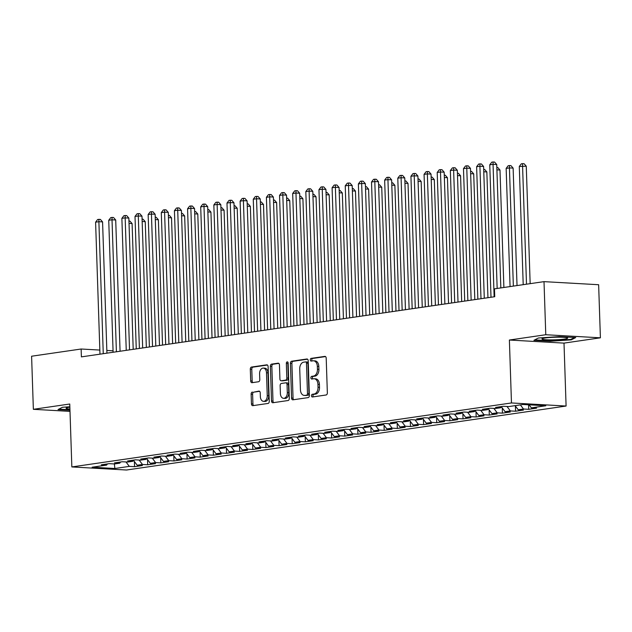 <?xml version="1.0" encoding="UTF-8"?>
<svg xmlns="http://www.w3.org/2000/svg" width="632" height="632" viewBox="0 0 632 632"><rect width="100%" height="100%" fill="white"/><g stroke="black" fill="none" stroke-linecap="round" stroke-linejoin="round"><path stroke-width="0.95" d="M311.481 395.758A1.359 0.901 -86.8 0 0 312.303 396.983A1.359 0.901 -86.8 0 0 312.429 396.983L326.128 394.984A1.943 1.288 -86.8 0 0 327.352 392.867L326.199 358.123A1.943 1.288 -86.8 0 0 325.022 356.377A1.943 1.288 -86.8 0 0 324.848 356.385L311.149 358.376A1.359 0.901 -86.8 0 0 310.288 359.861A1.359 0.901 -86.8 0 0 311.11 361.085A1.359 0.901 -86.8 0 0 311.236 361.077L313.006 360.825A6.209 4.124 -86.8 0 1 313.567 360.801A6.209 4.124 -86.8 0 1 317.343 366.402L317.438 369.293A6.209 4.124 -86.8 0 1 313.512 376.072L311.742 376.332A1.359 0.901 -86.8 0 0 310.881 377.81A1.359 0.901 -86.8 0 0 311.71 379.034A1.359 0.901 -86.8 0 0 311.829 379.034L313.606 378.773A6.209 4.124 -86.8 0 1 314.159 378.75A6.209 4.124 -86.8 0 1 317.935 384.351L318.03 387.242A6.209 4.124 -86.8 0 1 314.112 394.02L312.334 394.281A1.359 0.901 -86.8 0 0 311.481 395.758M314.159 378.75L315.637 378.829A6.209 4.124 -86.8 0 1 319.413 384.43L319.508 387.329A6.209 4.124 -86.8 0 1 315.589 394.107L313.812 394.36A1.359 0.901 -86.8 0 0 312.959 395.845A1.359 0.901 -86.8 0 0 313.33 396.849M325.543 356.582L312.619 358.463A1.359 0.901 -86.8 0 0 311.766 359.948A1.359 0.901 -86.8 0 0 312.137 360.951M313.567 360.801L315.036 360.88A6.209 4.124 -86.8 0 1 318.82 366.481L318.915 369.38A6.209 4.124 -86.8 0 1 314.989 376.151L313.219 376.411A1.359 0.901 -86.8 0 0 312.358 377.897A1.359 0.901 -86.8 0 0 312.729 378.9M252.358 392.053A1.943 1.288 -86.8 0 0 251.133 394.171L251.457 403.919A1.943 1.288 -86.8 0 0 252.642 405.665A1.943 1.288 -86.8 0 0 252.808 405.657L268.031 403.445A1.943 1.288 -86.8 0 0 269.256 401.328L268.102 366.584A1.943 1.288 -86.8 0 0 266.925 364.83A1.943 1.288 -86.8 0 0 266.751 364.838L251.528 367.058A1.943 1.288 -86.8 0 0 250.304 369.175L250.699 380.946A1.943 1.288 -86.8 0 0 251.876 382.7A1.943 1.288 -86.8 0 0 252.05 382.692L258.559 381.744A1.943 1.288 -86.8 0 0 259.792 379.627L259.594 373.788A5.19 3.444 -86.8 0 1 263.339 368.101A5.19 3.444 -86.8 0 1 266.491 372.777L267.249 395.656A5.19 3.444 -86.8 0 1 263.512 401.336A5.19 3.444 -86.8 0 1 260.352 396.659L260.226 392.843A1.943 1.288 -86.8 0 0 259.049 391.097A1.943 1.288 -86.8 0 0 258.875 391.105L253.835 392.132A1.943 1.288 -86.8 0 0 252.61 394.25L252.934 403.998A1.943 1.288 -86.8 0 0 253.59 405.547M81.394 356.875L494.738 296.716L494.477 288.848L544.01 281.643L545.772 334.731L509.384 340.032L511.47 402.955L71.843 466.937L69.757 404.014L33.362 409.315L31.6 356.219L81.133 349.014L81.394 356.875M291.565 398.081A1.943 1.288 -86.8 0 0 292.75 399.827A1.943 1.288 -86.8 0 0 292.916 399.819L308.139 397.607A1.943 1.288 -86.8 0 0 309.364 395.49L308.211 360.746A1.943 1.288 -86.8 0 0 307.034 358.992A1.943 1.288 -86.8 0 0 306.86 359L291.636 361.22A1.943 1.288 -86.8 0 0 290.412 363.337L291.565 398.081L293.043 398.16A1.943 1.288 -86.8 0 0 293.698 399.708M288.081 400.522L272.866 402.742A1.943 1.288 -86.8 0 1 272.692 402.75A1.943 1.288 -86.8 0 1 271.515 400.996L270.362 366.252A1.943 1.288 -86.8 0 1 271.586 364.135L278.096 363.187A1.943 1.288 -86.8 0 1 278.27 363.179A1.943 1.288 -86.8 0 1 279.455 364.933L279.921 379.018A1.943 1.288 -86.8 0 0 281.098 380.772A1.943 1.288 -86.8 0 0 281.272 380.764L285.593 380.132A1.943 1.288 -86.8 0 0 286.817 378.015L286.336 363.345A1.359 0.901 -86.8 0 1 287.315 361.86A1.359 0.901 -86.8 0 1 288.137 363.084L289.306 398.405A1.943 1.288 -86.8 0 1 288.081 400.522M511.47 402.955L566.09 406.036L126.471 470.018L71.843 466.937M528.565 404.796L528.715 409.315L536.6 408.169L531.362 407.869L545.811 405.768L523.075 404.488L508.626 406.589L503.38 406.289L495.496 407.442L500.742 407.735L495.488 408.501L490.242 408.201L482.358 409.354L487.604 409.647L482.342 410.413L477.105 410.113L469.221 411.266L474.466 411.558L469.205 412.325L463.967 412.032L456.083 413.178L461.321 413.47L456.067 414.237L450.829 413.944L442.945 415.09L448.183 415.382L442.929 416.148L437.692 415.856L429.807 417.002L435.045 417.294L429.792 418.06L424.546 417.768L416.67 418.913L421.907 419.206L416.654 419.972L411.408 419.68L403.524 420.825L408.77 421.117L403.516 421.884L398.271 421.591L390.386 422.737L395.632 423.037L390.371 423.796L385.133 423.503L377.249 424.649L382.494 424.949L377.233 425.707L371.995 425.415L364.111 426.561L369.349 426.861L364.095 427.627L358.858 427.327L350.973 428.472L356.211 428.773L350.958 429.539L345.72 429.239L337.836 430.384L343.073 430.684L337.82 431.451L332.582 431.15L324.698 432.296L329.936 432.596L324.682 433.362L319.437 433.062L311.552 434.216L316.798 434.508L311.544 435.274L306.299 434.974L298.415 436.127L303.66 436.42L298.407 437.186L293.161 436.886L285.277 438.039L290.523 438.332L285.261 439.098L280.023 438.798L272.139 439.951L277.377 440.243L272.123 441.01L266.886 440.717L259.002 441.863L264.239 442.155L258.986 442.921L253.748 442.629L245.864 443.775L251.102 444.067L245.848 444.833L240.61 444.541L232.726 445.686L237.964 445.979L232.71 446.745L227.465 446.453L219.588 447.598L224.826 447.891L219.573 448.657L214.327 448.364L206.443 449.51L211.688 449.802L206.435 450.569L201.189 450.276L193.305 451.422L198.551 451.722L193.289 452.48L188.052 452.188L180.167 453.334L185.413 453.634L180.152 454.392L174.914 454.1L167.03 455.245L172.267 455.546L167.014 456.304L161.776 456.012L153.892 457.157L159.13 457.457L153.876 458.224L148.639 457.923L140.754 459.069L145.992 459.369L140.739 460.136L135.493 459.835L127.617 460.981L132.854 461.281L127.601 462.047L122.355 461.747L114.471 462.901L119.717 463.193L114.463 463.959L109.218 463.659L101.333 464.812L106.579 465.105L107.464 463.92M528.715 409.315L523.478 409.015L518.224 409.781L515.112 405.641M515.404 406.044L515.578 411.227L523.462 410.081L518.224 409.781M515.578 411.227L510.34 410.926L505.079 411.693L501.421 406.826M502.266 407.956L502.44 413.138L510.324 411.993L505.079 411.693M502.44 413.138L497.202 412.846L491.941 413.604L488.283 408.738M489.129 409.868L489.302 415.05L497.187 413.905L491.941 413.604M489.302 415.05L484.057 414.758L478.803 415.516L475.146 410.65M475.991 411.78L476.165 416.962L484.049 415.817L478.803 415.516M476.165 416.962L470.919 416.67L465.666 417.428L462.008 412.562M462.853 413.691L463.027 418.874L470.903 417.728L465.666 417.428M463.027 418.874L457.781 418.582L452.528 419.348L448.862 414.474M449.715 415.603L449.881 420.786L457.766 419.64L452.528 419.348M449.881 420.786L444.644 420.493L439.39 421.26L435.724 416.385M436.578 417.515L436.744 422.697L444.628 421.552L439.39 421.26M436.744 422.697L431.506 422.405L426.252 423.171L422.587 418.297M423.432 419.427L423.606 424.609L431.49 423.464L426.252 423.171M423.606 424.609L418.368 424.317L413.107 425.083L409.449 420.217M410.294 421.339L410.468 426.521L418.352 425.376L413.107 425.083M410.468 426.521L405.231 426.229L399.969 426.995L396.311 422.129M397.157 423.25L397.331 428.441L405.215 427.287L399.969 426.995M397.331 428.441L392.085 428.141L386.831 428.907L383.174 424.04M384.019 425.162L384.193 430.353L392.077 429.199L386.831 428.907M384.193 430.353L378.947 430.052L373.694 430.819L370.036 425.952M370.881 427.074L371.055 432.264L378.931 431.111L373.694 430.819M371.055 432.264L365.81 431.964L360.556 432.73L356.89 427.864M357.744 428.986L357.91 434.176L365.794 433.023L360.556 432.73M357.91 434.176L352.672 433.876L347.418 434.642L343.753 429.776M344.606 430.898L344.772 436.088L352.656 434.942L347.418 434.642M344.772 436.088L339.534 435.788L334.281 436.554L330.615 431.688M331.46 432.817L331.634 438L339.518 436.854L334.281 436.554M331.634 438L326.396 437.7L321.135 438.466L317.477 433.599M318.323 434.729L318.496 439.912L326.381 438.766L321.135 438.466M318.496 439.912L313.259 439.611L307.997 440.378L304.34 435.511M305.185 436.641L305.359 441.823L313.243 440.678L307.997 440.378M305.359 441.823L300.113 441.531L294.86 442.289L291.202 437.423M292.047 438.553L292.221 443.735L300.105 442.59L294.86 442.289M292.221 443.735L286.975 443.443L281.722 444.201L278.064 439.335M278.91 440.464L279.083 445.647L286.96 444.501L281.722 444.201M279.083 445.647L273.838 445.355L268.584 446.113L264.919 441.247M265.772 442.376L265.938 447.559L273.822 446.413L268.584 446.113M265.938 447.559L260.7 447.266L255.447 448.033L251.781 443.158M252.634 444.288L252.8 449.471L260.684 448.325L255.447 448.033M252.8 449.471L247.562 449.178L242.309 449.945L238.643 445.07M239.488 446.2L239.662 451.382L247.547 450.237L242.309 449.945M239.662 451.382L234.425 451.09L229.171 451.856L225.506 446.982M226.351 448.112L226.525 453.294L234.409 452.149L229.171 451.856M226.525 453.294L221.287 453.002L216.025 453.768L212.368 448.902M213.213 450.024L213.387 455.206L221.271 454.06L216.025 453.768M213.387 455.206L208.141 454.914L202.888 455.68L199.23 450.813M200.075 451.935L200.249 457.118L208.133 455.972L202.888 455.68M200.249 457.118L195.004 456.825L189.75 457.592L186.092 452.725M186.938 453.847L187.112 459.037L194.996 457.884L189.75 457.592M187.112 459.037L181.866 458.737L176.612 459.504L172.947 454.637M173.8 455.759L173.966 460.949L181.85 459.796L176.612 459.504M173.966 460.949L168.728 460.649L163.475 461.415L159.809 456.549M160.662 457.671L160.828 462.861L168.712 461.708L163.475 461.415M160.828 462.861L155.59 462.561L150.337 463.327L146.671 458.461M147.517 459.583L147.69 464.773L155.575 463.627L150.337 463.327M147.69 464.773L142.453 464.473L137.199 465.239L133.534 460.373M134.379 461.502L134.553 466.685L142.437 465.539L137.199 465.239M134.553 466.685L129.315 466.384L114.858 468.494L92.122 467.206L106.579 465.105M119.717 463.193L120.609 462.008M129.315 466.384L125.981 461.953M114.858 468.494L114.4 463.951M132.854 461.281L133.747 460.088M142.453 464.473L139.119 460.041M145.992 459.369L146.885 458.176M155.59 462.561L152.257 458.129M159.13 457.457L160.022 456.264M168.728 460.649L165.394 456.217M172.267 455.546L173.16 454.353M181.866 458.737L178.532 454.305M185.413 453.634L186.298 452.441M195.004 456.825L191.67 452.394M198.551 451.722L199.435 450.529M208.141 454.914L204.808 450.482M211.688 449.802L212.581 448.617M221.287 453.002L217.945 448.57M224.826 447.891L225.719 446.706M234.425 451.09L231.091 446.658M237.964 445.979L238.857 444.794M247.562 449.178L244.228 444.746M251.102 444.067L251.994 442.882M260.7 447.266L257.366 442.827M264.239 442.155L265.132 440.97M273.838 445.355L270.504 440.915M277.377 440.243L278.27 439.058M286.975 443.443L283.642 439.003M290.523 438.332L291.407 437.147M300.113 441.531L296.779 437.091M303.66 436.42L304.545 435.235M313.259 439.611L309.917 435.179M316.798 434.508L317.691 433.323M326.396 437.7L323.063 433.268M329.936 432.596L330.828 431.403M339.534 435.788L336.2 431.356M343.073 430.684L343.966 429.491M352.672 433.876L349.338 429.444M356.211 428.773L357.104 427.58M365.81 431.964L362.476 427.532M369.349 426.861L370.241 425.668M378.947 430.052L375.613 425.62M382.494 424.949L383.379 423.756M392.085 428.141L388.751 423.709M395.632 423.037L396.517 421.844M405.231 426.229L401.889 421.797M408.77 421.117L409.662 419.932M418.368 424.317L415.034 419.885M421.907 419.206L422.8 418.021M431.506 422.405L428.172 417.973M435.045 417.294L435.938 416.109M444.644 420.493L441.31 416.061M448.183 415.382L449.076 414.197M457.781 418.582L454.448 414.142M461.321 413.47L462.213 412.285M470.919 416.67L467.585 412.23M474.466 411.558L475.351 410.373M484.057 414.758L480.723 410.318M487.604 409.647L488.489 408.462M497.202 412.846L493.861 408.406M500.742 407.735L501.634 406.55M510.34 410.926L507.006 406.494M523.478 409.015L520.365 404.875M113.065 350.815L106.84 350.46M99.84 350.065L81.133 349.014M33.362 409.315L70.002 411.377M509.384 340.032L564.005 343.113L600.4 337.812L545.772 334.731M600.4 337.812L598.638 284.724L544.01 281.643M564.005 343.113L566.09 406.036M531.362 407.869L529.071 404.82M550.369 341.24L571.273 339.858L575.728 337.551L559.281 336.619L538.377 338.002L533.922 340.316L550.369 341.24L550.354 340.767M69.844 406.779L62.489 407.269L58.033 409.576L69.962 410.247M307.555 359.197L293.114 361.299A1.943 1.288 -86.8 0 0 291.889 363.416L293.043 398.16M306.631 395.111A1.359 0.901 -86.8 0 0 307.484 393.625L306.473 363.131A1.359 0.901 -86.8 0 0 305.651 361.907A1.359 0.901 -86.8 0 0 305.525 361.915L303.66 362.183A6.209 4.124 -86.8 0 0 299.734 368.962L300.429 389.81A6.209 4.124 -86.8 0 0 304.205 395.403A6.209 4.124 -86.8 0 0 304.758 395.379L308.108 395.19A1.359 0.901 -86.8 0 0 308.961 393.712L307.484 393.625M305.77 361.923L307.002 361.994A1.359 0.901 -86.8 0 1 307.128 361.986A1.359 0.901 -86.8 0 1 307.95 363.21L308.961 393.712M304.205 395.403L305.683 395.49A6.209 4.124 -86.8 0 0 306.236 395.466L304.758 395.379M308.108 395.19L306.236 395.466M278.791 363.384L273.063 364.222A1.943 1.288 -86.8 0 0 271.839 366.339L272.985 401.083A1.943 1.288 -86.8 0 0 273.648 402.623M282.401 380.827A1.943 1.288 -86.8 0 0 282.575 380.851A1.943 1.288 -86.8 0 0 282.749 380.843L287.07 380.219A1.943 1.288 -86.8 0 0 288.295 378.102L287.805 363.432L286.336 363.345M288.018 362.484A1.359 0.901 -86.8 0 0 287.805 363.432M280.403 393.641A5.19 3.444 -86.8 0 0 283.563 398.326A5.19 3.444 -86.8 0 0 287.307 392.638L287.039 384.58A1.943 1.288 -86.8 0 0 285.854 382.826A1.943 1.288 -86.8 0 0 285.68 382.834L281.358 383.466A1.943 1.288 -86.8 0 0 280.134 385.583L280.403 393.641M283.563 398.326L285.04 398.405A5.19 3.444 -86.8 0 0 288.777 392.717L287.307 392.638M287.157 382.921A1.943 1.288 -86.8 0 1 287.331 382.913A1.943 1.288 -86.8 0 1 288.516 384.659L288.777 392.717M259.57 391.303L253.835 392.132M263.512 401.336L264.99 401.423A5.19 3.444 -86.8 0 0 268.726 395.735L267.249 395.656M263.339 368.101L264.816 368.18A5.19 3.444 -86.8 0 1 267.968 372.864L268.726 395.735M267.447 365.035L253.005 367.137A1.943 1.288 -86.8 0 0 251.781 369.254L252.176 381.033A1.943 1.288 -86.8 0 0 252.832 382.573M571.249 339.179L571.273 339.858M530.161 283.657L526.266 166.2L519.291 166.469L523.209 284.669M526.496 284.187L522.569 165.995L522.609 163.641L524.086 163.728L526.266 166.2M519.291 166.469L521.297 163.838L522.609 163.641M500.828 287.923L496.736 164.533L493.047 164.328L497.163 288.461M489.761 164.81L491.767 162.171L493.086 161.982L493.047 164.328L489.761 164.81L494.137 296.803M493.086 161.982L494.556 162.061L496.736 164.533M517.023 285.569L513.129 168.112L509.432 167.907L506.153 168.389L510.071 286.58M513.358 286.099L509.432 167.907L509.471 165.56L510.948 165.639L513.129 168.112M506.153 168.389L508.16 165.75L509.471 165.56M503.886 287.481L499.983 170.024L496.91 169.858M496.831 167.496L497.811 167.551L499.983 170.024M487.951 297.704L483.599 166.453L479.909 166.24L484.286 298.233M476.623 166.722L478.629 164.083L479.941 163.893L479.909 166.24L476.623 166.722L480.999 298.715M479.941 163.893L481.418 163.972L483.599 166.453M474.814 299.615L470.461 168.365L466.772 168.151L471.148 300.145M463.485 168.633L465.492 165.995L466.803 165.805L466.772 168.151L463.485 168.633L467.862 300.627M466.803 165.805L468.28 165.884L470.461 168.365M552.21 339.882A12.853 1.288 178.1 0 0 567.457 337.891A12.853 1.288 178.1 0 0 557.408 337.188A12.853 1.288 178.1 0 0 542.153 338.736A12.853 1.288 178.1 0 0 552.21 339.882M574.52 337.48L570.751 339.439L550.496 340.774L534.743 339.89M69.947 409.773L58.855 409.149M69.86 407.19A12.853 1.288 178.1 0 0 66.265 407.996A12.853 1.288 178.1 0 0 69.923 409.015M491.001 297.261L486.845 171.944L483.772 171.77M483.693 169.408L484.673 169.463L486.845 171.944M477.863 299.173L473.708 173.855L470.635 173.681M470.556 171.319L471.527 171.375L473.708 173.855M461.676 301.527L457.323 170.277L453.626 170.063L458.01 302.064M450.347 170.545L452.354 167.907L453.665 167.717L453.626 170.063L450.347 170.545L454.724 302.538M453.665 167.717L455.143 167.796L457.323 170.277M448.538 303.439L444.178 172.188L440.488 171.975L444.873 303.976M437.202 172.457L439.216 169.818L440.528 169.629L440.488 171.975L437.202 172.457L441.586 304.45M440.528 169.629L442.005 169.708L444.178 172.188M464.725 301.085L460.57 175.767L457.497 175.593M457.418 173.231L458.39 173.286L460.57 175.767M435.393 305.351L431.04 174.1L427.351 173.887L431.727 305.888M424.064 174.369L426.079 171.73L427.39 171.541L427.351 173.887L424.064 174.369L428.449 306.362M427.39 171.541L428.867 171.62L431.04 174.1M451.588 302.997L447.432 177.679L444.359 177.505M444.28 175.143L445.252 175.198L447.432 177.679M422.255 307.263L417.902 176.012L414.213 175.799L418.589 307.8M410.926 176.281L412.933 173.642L414.252 173.452L414.213 175.799L410.926 176.281L415.303 308.274M414.252 173.452L415.73 173.539L417.902 176.012M438.45 304.908L434.295 179.591L431.222 179.417M431.143 177.063L432.114 177.11L434.295 179.591M425.312 306.82L421.157 181.502L418.084 181.329M418.005 178.975L418.977 179.03L421.157 181.502M412.175 308.732L408.011 183.414L404.938 183.24M404.859 180.886L405.839 180.942L408.011 183.414M399.029 310.644L394.874 185.326L391.8 185.152M391.722 182.798L392.701 182.853L394.874 185.326M385.891 312.556L381.736 187.238L378.663 187.064M378.584 184.71L379.555 184.765L381.736 187.238M372.754 314.467L368.598 189.15L365.525 188.976M365.446 186.622L366.418 186.677L368.598 189.15M359.616 316.379L355.461 191.061L352.387 190.888M352.308 188.534L353.28 188.589L355.461 191.061M346.478 318.291L342.323 192.973L339.25 192.8M339.171 190.445L340.142 190.501L342.323 192.973M333.341 320.203L329.185 194.885L326.112 194.711M326.033 192.357L327.005 192.412L329.185 194.885M409.117 309.174L404.764 177.924L401.075 177.718L405.452 309.712M397.789 178.192L399.795 175.554L401.115 175.364L401.075 177.718L397.789 178.192L402.165 310.186M401.115 175.364L402.584 175.451L404.764 177.924M395.98 311.086L391.627 179.836L387.937 179.63L392.314 311.623M384.651 180.104L386.658 177.466L387.969 177.276L387.937 179.63L384.651 180.104L389.028 312.097M387.969 177.276L389.446 177.363L391.627 179.836M382.842 312.998L378.489 181.747L374.8 181.542L379.176 313.535M371.513 182.016L373.52 179.377L374.831 179.188L374.8 181.542L371.513 182.016L375.89 314.009M374.831 179.188L376.309 179.275L378.489 181.747M369.704 314.91L365.351 183.659L361.654 183.454L366.039 315.447M358.376 183.928L360.382 181.289L361.694 181.1L361.654 183.454L358.376 183.928L362.752 315.929M361.694 181.1L363.171 181.186L365.351 183.659M356.567 316.829L352.206 185.571L348.516 185.366L352.901 317.359M345.238 185.84L347.245 183.209L348.556 183.011L348.516 185.366L345.238 185.84L349.615 317.841M348.556 183.011L350.033 183.098L352.206 185.571M343.429 318.741L339.068 187.483L335.379 187.277L339.755 319.271M332.092 187.751L334.107 185.121L335.418 184.923L335.379 187.277L332.092 187.751L336.477 319.752M335.418 184.923L336.896 185.01L339.068 187.483M330.283 320.653L325.93 189.395L322.241 189.189L326.618 321.182M318.955 189.663L320.961 187.032L322.281 186.835L322.241 189.189L318.955 189.663L323.331 321.664M322.281 186.835L323.758 186.922L325.93 189.395M317.146 322.565L312.793 191.306L309.103 191.101L313.48 323.094M305.817 191.583L307.824 188.944L309.143 188.747L309.103 191.101L305.817 191.583L310.193 323.576M309.143 188.747L310.612 188.834L312.793 191.306M304.008 324.477L299.655 193.218L295.966 193.013L300.342 325.006M292.679 193.495L294.686 190.856L295.997 190.667L295.966 193.013L292.679 193.495L297.056 325.488M295.997 190.667L297.475 190.745L299.655 193.218M320.203 322.115L316.04 196.797L312.966 196.623M312.895 194.269L313.867 194.324L316.04 196.797M290.87 326.389L286.517 195.138L282.828 194.925L287.204 326.918M279.542 195.406L281.548 192.768L282.86 192.578L282.828 194.925L279.542 195.406L283.918 327.4M282.86 192.578L284.337 192.657L286.517 195.138M307.065 324.034L302.902 198.709L299.829 198.543M299.75 196.181L300.729 196.236L302.902 198.709M277.732 328.3L273.38 197.05L269.682 196.836L274.067 328.83M266.404 197.318L268.41 194.68L269.722 194.49L269.682 196.836L266.404 197.318L270.78 329.312M269.722 194.49L271.199 194.569L273.38 197.05M293.92 325.946L289.764 200.628L286.691 200.455M286.612 198.093L287.592 198.148L289.764 200.628M264.595 330.212L260.242 198.962L256.545 198.748L260.929 330.749M253.266 199.23L255.273 196.591L256.584 196.402L256.545 198.748L253.266 199.23L257.643 331.223M256.584 196.402L258.061 196.481L260.242 198.962M280.782 327.858L276.626 202.54L273.553 202.366M273.474 200.004L274.446 200.06L276.626 202.54M251.457 332.124L247.096 200.873L243.407 200.66L247.784 332.661M240.12 201.142L242.135 198.503L243.446 198.314L243.407 200.66L240.12 201.142L244.505 333.135M243.446 198.314L244.924 198.393L247.096 200.873M267.644 329.77L263.489 204.452L260.416 204.278M260.337 201.916L261.308 201.971L263.489 204.452M238.311 334.036L233.958 202.785L230.269 202.572L234.646 334.573M226.983 203.054L228.989 200.415L230.309 200.226L230.269 202.572L226.983 203.054L231.367 335.047M230.309 200.226L231.786 200.305L233.958 202.785M254.506 331.682L250.351 206.364L247.278 206.19M247.199 203.828L248.171 203.883L250.351 206.364M225.174 335.947L220.821 204.697L217.132 204.484L221.508 336.485M213.845 204.965L215.852 202.327L217.171 202.137L217.132 204.484L213.845 204.965L218.222 336.959M217.171 202.137L218.64 202.224L220.821 204.697M241.369 333.593L237.213 208.276L234.14 208.102M234.061 205.748L235.033 205.795L237.213 208.276M212.036 337.859L207.683 206.609L203.994 206.403L208.37 338.397M200.707 206.877L202.714 204.239L204.025 204.049L203.994 206.403L200.707 206.877L205.084 338.87M204.025 204.049L205.503 204.136L207.683 206.609M228.231 335.505L224.068 210.187L220.995 210.014M220.923 207.659L221.895 207.715L224.068 210.187M198.898 339.771L194.545 208.52L190.856 208.315L195.233 340.308M187.57 208.789L189.576 206.15L190.888 205.961L190.856 208.315L187.57 208.789L191.946 340.782M190.888 205.961L192.365 206.048L194.545 208.52M215.093 337.417L210.93 212.099L207.857 211.925M207.778 209.571L208.758 209.627L210.93 212.099M185.761 341.683L181.408 210.432L177.71 210.227L182.095 342.22M174.432 210.701L176.439 208.062L177.75 207.873L177.71 210.227L174.432 210.701L178.809 342.694M177.75 207.873L179.227 207.96L181.408 210.432M201.948 339.329L197.792 214.011L194.719 213.837M194.64 211.483L195.62 211.538L197.792 214.011M172.623 343.595L168.27 212.344L164.573 212.139L168.957 344.132M161.294 212.613L163.301 209.974L164.612 209.785L164.573 212.139L161.294 212.613L165.671 344.614M164.612 209.785L166.09 209.871L168.27 212.344M188.81 341.24L184.655 215.923L181.582 215.749M181.502 213.395L182.474 213.45L184.655 215.923M159.485 345.514L155.124 214.256L151.435 214.05L155.812 346.044M148.149 214.525L150.163 211.886L151.475 211.696L151.435 214.05L148.149 214.525L152.533 346.526M151.475 211.696L152.952 211.783L155.124 214.256M175.672 343.152L171.517 217.835L168.444 217.661M168.365 215.307L169.337 215.362L171.517 217.835M146.34 347.426L141.987 216.168L138.297 215.962L142.674 347.956M135.011 216.436L137.018 213.806L138.337 213.608L138.297 215.962L135.011 216.436L139.395 348.437M138.337 213.608L139.814 213.695L141.987 216.168M162.535 345.064L158.379 219.746L155.306 219.573M155.227 217.218L156.199 217.274L158.379 219.746M133.202 349.338L128.849 218.08L125.16 217.874L129.536 349.867M121.873 218.348L123.88 215.717L125.199 215.52L125.16 217.874L121.873 218.348L126.25 350.349M125.199 215.52L126.669 215.607L128.849 218.08M149.397 346.976L145.242 221.658L142.168 221.484M142.089 219.13L143.061 219.185L145.242 221.658M120.064 351.25L115.711 219.991L112.022 219.786L116.399 351.779M108.736 220.268L110.742 217.629L112.054 217.432L112.022 219.786L108.736 220.268L113.112 352.261M112.054 217.432L113.531 217.519L115.711 219.991M136.259 348.888L132.096 223.57L129.023 223.396M128.952 221.042L129.923 221.097L132.096 223.57M106.927 353.162L102.574 221.903L98.884 221.698L103.261 353.691M95.598 222.18L97.605 219.541L98.916 219.351L98.884 221.698L95.598 222.18L99.975 354.173M98.916 219.351L100.393 219.43L102.574 221.903M315.589 394.107L314.112 394.02M319.508 387.329L318.03 387.242M319.413 384.43L317.935 384.351M313.219 376.411L311.742 376.332M314.989 376.151L313.512 376.072M318.915 369.38L317.438 369.293M318.82 366.481L317.343 366.402M312.619 358.463L311.149 358.376M313.812 394.36L312.334 394.281M291.889 363.416L290.412 363.337M293.114 361.299L291.636 361.22M307.95 363.21L306.473 363.131M272.985 401.083L271.515 400.996M271.839 366.339L270.362 366.252M273.063 364.222L271.586 364.135M282.749 380.843L281.272 380.764M287.07 380.219L285.593 380.132M288.295 378.102L286.817 378.015M288.516 384.659L287.039 384.58M267.968 372.864L266.491 372.777M252.176 381.033L250.699 380.946M251.781 369.254L250.304 369.175M253.005 367.137L251.528 367.058M252.934 403.998L251.457 403.919M252.61 394.25L251.133 394.171M307.128 361.986L305.651 361.907M282.575 380.851L281.098 380.772M287.331 382.913L285.854 382.826"/></g></svg>

